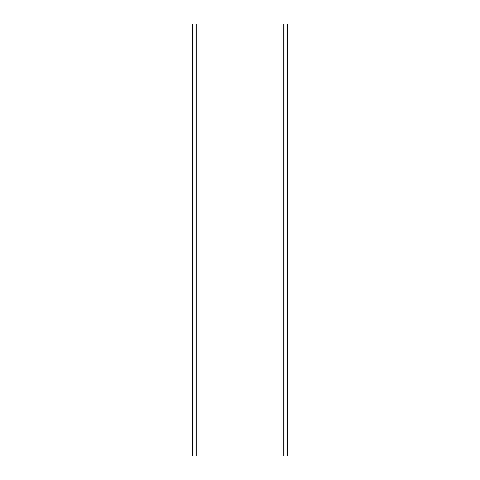 <?xml version="1.0" encoding="UTF-8"?>
<svg xmlns="http://www.w3.org/2000/svg" width="480" height="480" viewBox="0 0 480 480"><rect width="100%" height="100%" fill="white"/><g stroke="black" fill="none" stroke-linecap="round" stroke-linejoin="round"><path stroke-width="0.72" d="M196.23 456L287.58 456L287.58 24L192.42 24L192.42 456L196.23 456L196.23 24M283.77 456L283.77 24"/></g></svg>
